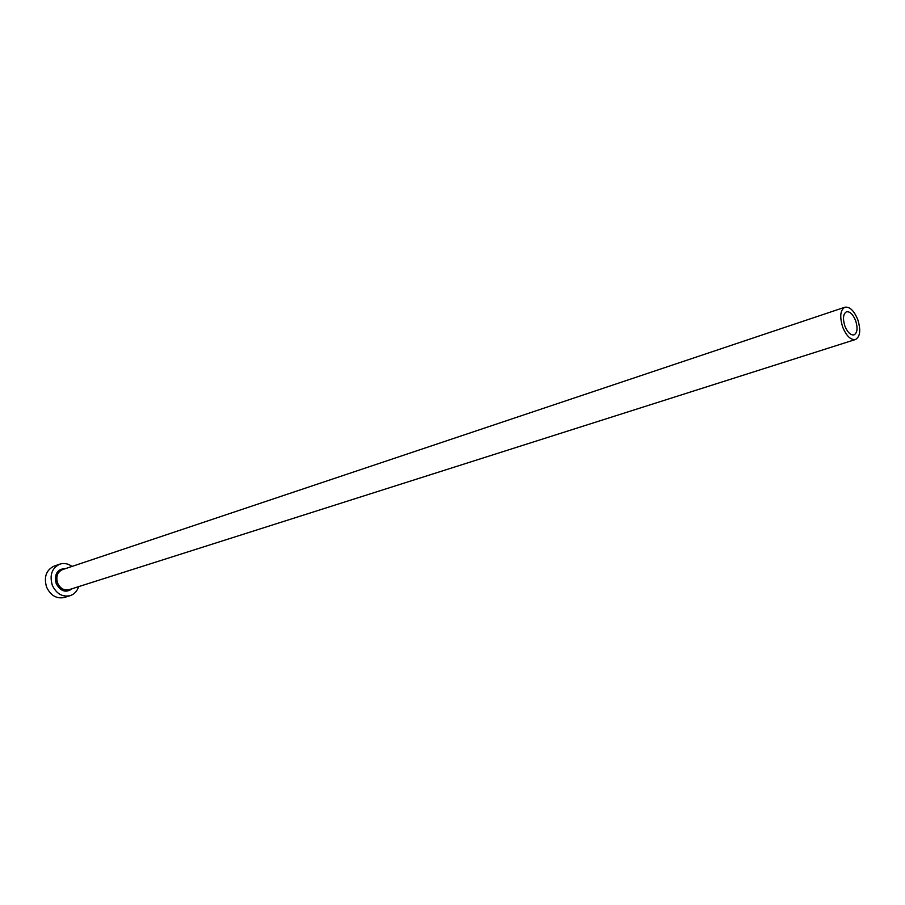 <?xml version="1.0" encoding="UTF-8"?>
<svg xmlns="http://www.w3.org/2000/svg" width="905" height="905" viewBox="0 0 905 905"><rect width="100%" height="100%" fill="white"/><g stroke="black" fill="none" stroke-linecap="round" stroke-linejoin="round"><path stroke-width="1.36" d="M844.874 326.015C847.533 332.395 850.587 335.348 854.015 334.884C857.386 332.882 857.929 328.142 855.644 320.675C852.985 314.284 849.931 311.331 846.469 311.806C843.132 313.82 842.6 318.549 844.874 326.015M857.77 319.623C854.049 310.664 849.761 306.524 844.919 307.214C840.247 310.019 839.512 316.648 842.691 327.101C846.424 336.027 850.689 340.167 855.474 339.511C860.202 336.705 860.972 330.076 857.77 319.623M72.015 566.417C68.09 563.6 64.04 562.842 59.877 564.132C51.879 568.046 49.356 575.105 52.32 585.297C56.438 593.804 62.388 597.255 70.171 595.66C74.301 594.246 77.117 591.236 78.622 586.644M59.877 564.132L54.164 566.077C46.178 569.98 43.666 577.017 46.608 587.164C50.714 595.626 56.653 599.065 64.425 597.458L70.171 595.66M72.298 588.657C66.031 593.182 60.68 591.508 56.223 583.646C54.119 573.917 57.287 568.872 65.726 568.532M844.919 307.214L62.456 569.63C57.343 572.118 55.725 576.609 57.615 583.114C60.25 588.544 64.04 590.739 69.018 589.698L855.474 339.511"/></g></svg>
